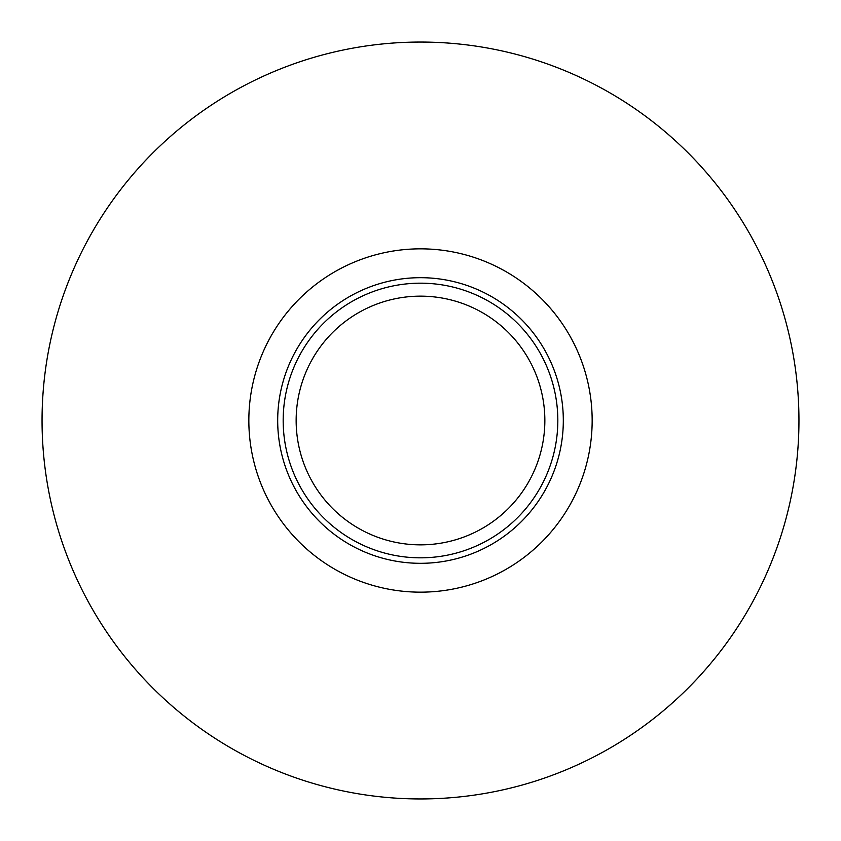<?xml version="1.0" encoding="UTF-8"?>
<svg xmlns="http://www.w3.org/2000/svg" width="841" height="841" viewBox="0 0 841 841"><rect width="100%" height="100%" fill="white"/><g stroke="black" fill="none" stroke-linecap="round" stroke-linejoin="round"><path stroke-width="1.26" d="M544.852 420.5A124.352 124.352 0 0 0 420.5 296.148A124.352 124.352 0 0 0 296.148 420.5A124.352 124.352 0 0 0 420.5 544.852A124.352 124.352 0 0 0 544.852 420.5M42.05 420.5A378.45 378.45 0 0 0 420.5 798.95A378.45 378.45 0 0 0 798.95 420.5A378.45 378.45 0 0 0 420.5 42.05A378.45 378.45 0 0 0 42.05 420.5A378.45 378.45 0 0 0 420.5 798.95A378.45 378.45 0 0 0 798.95 420.5A378.45 378.45 0 0 0 420.5 42.05A378.45 378.45 0 0 0 42.05 420.5M420.5 563.312A142.812 142.812 0 0 0 563.312 420.5A142.812 142.812 0 0 0 420.5 277.688A142.812 142.812 0 0 0 277.688 420.5A142.812 142.812 0 0 0 420.5 563.312M248.841 420.5A171.659 171.659 0 0 1 420.5 248.841A171.659 171.659 0 0 1 592.159 420.5A171.659 171.659 0 0 0 420.5 248.841A171.659 171.659 0 0 0 248.841 420.5A171.659 171.659 0 0 0 420.5 592.159A171.659 171.659 0 0 0 592.159 420.5A171.659 171.659 0 0 1 420.5 592.159A171.659 171.659 0 0 1 248.841 420.5M420.5 557.825A137.325 137.325 0 0 1 283.175 420.5A137.325 137.325 0 0 1 420.5 283.175A137.325 137.325 0 0 1 557.825 420.5A137.325 137.325 0 0 1 420.5 557.825"/></g></svg>
